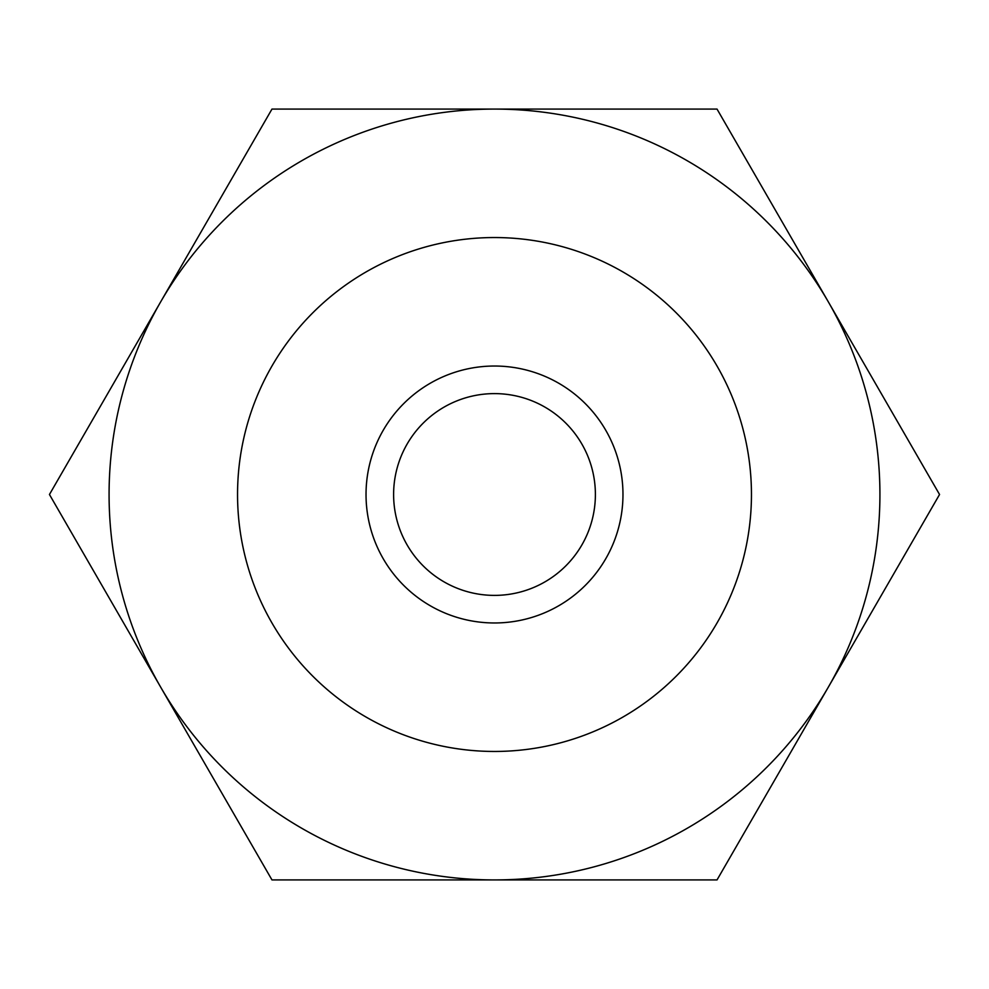 <?xml version="1.0" encoding="UTF-8"?>
<svg xmlns="http://www.w3.org/2000/svg" width="989" height="989" viewBox="0 0 989 989"><rect width="100%" height="100%" fill="white"/><g stroke="black" fill="none" stroke-linecap="round" stroke-linejoin="round"><path stroke-width="1.48" d="M595.39 494.5A100.89 100.89 0 0 1 494.5 595.39A100.89 100.89 0 0 1 393.61 494.5A100.89 100.89 0 0 1 494.5 393.61A100.89 100.89 0 0 1 595.39 494.5M622.971 494.5A128.471 128.471 0 0 1 494.5 622.971A128.471 128.471 0 0 1 366.029 494.5A128.471 128.471 0 0 1 494.5 366.029A128.471 128.471 0 0 1 622.971 494.5M751.455 494.5A256.955 256.955 0 0 0 494.5 237.545A256.955 256.955 0 0 0 237.545 494.5A256.955 256.955 0 0 0 494.5 751.455A256.955 256.955 0 0 0 751.455 494.5M49.45 494.5L271.975 879.926L494.5 879.926A385.426 385.426 0 0 0 828.288 301.793L717.025 109.074L271.975 109.074L160.713 301.793A385.426 385.426 0 0 0 494.5 879.926L717.025 879.926L939.55 494.5L828.288 301.793A385.426 385.426 0 0 0 160.713 301.793L49.45 494.5"/></g></svg>
